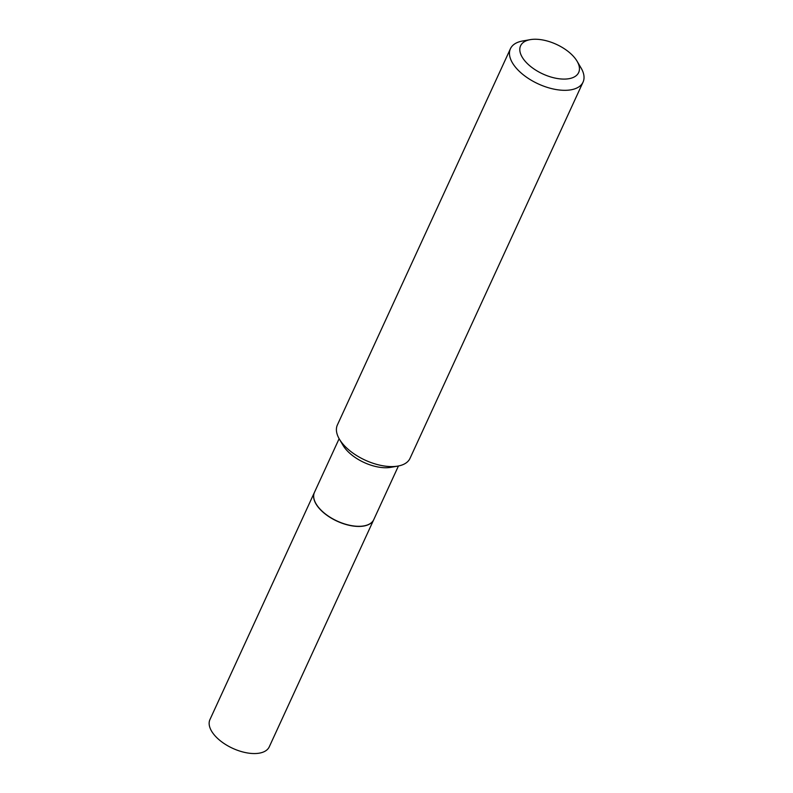 <?xml version="1.0" encoding="UTF-8"?>
<svg xmlns="http://www.w3.org/2000/svg" width="793" height="793" viewBox="0 0 793 793"><rect width="100%" height="100%" fill="white"/><g stroke="black" fill="none" stroke-linecap="round" stroke-linejoin="round"><path stroke-width="1.19" d="M314.434 492.403A32.642 16.613 24.7 0 0 314.405 492.463L209.947 719.578A32.642 16.613 24.7 0 0 223.002 742.783A32.642 16.613 24.7 0 0 257.973 753.35A32.642 16.613 24.7 0 0 269.253 746.857L373.711 519.742A32.642 16.613 24.7 0 0 373.741 519.673M314.405 492.463A32.642 16.613 24.7 0 0 327.459 515.668A32.642 16.613 24.7 0 0 362.431 526.235A32.642 16.613 24.7 0 0 373.711 519.742M316.139 503.971A32.473 16.524 24.7 0 0 316.179 504.041A32.473 16.524 24.7 0 0 319.896 508.987A32.473 16.524 24.7 0 0 363.759 525.928A32.473 16.524 24.7 0 0 363.838 525.908M339.126 438.707L314.464 492.334A32.642 16.613 24.7 0 0 316.1 503.902A32.642 16.613 24.7 0 0 319.837 508.868A32.642 16.613 24.7 0 0 363.918 525.898A32.642 16.613 24.7 0 0 373.771 519.613L398.433 465.987M525.838 62.013A31.968 16.276 24.7 0 0 564.586 79.092A31.968 16.276 24.7 0 0 577.066 61.2A31.968 16.276 24.7 0 0 573.408 56.323A31.968 16.276 24.7 0 0 530.22 39.65A31.968 16.276 24.7 0 0 525.838 62.013M530.22 39.65L522.498 41.018A39.967 20.34 24.7 0 0 510.434 48.72A39.967 20.34 24.7 0 0 517.016 68.971A39.967 20.34 24.7 0 0 554.485 89.242A39.967 20.34 24.7 0 0 583.053 82.115A39.967 20.34 24.7 0 0 581.051 67.95L577.066 61.2M510.434 48.72L337.382 424.979A39.967 20.34 24.7 0 0 339.384 439.144A39.967 20.34 24.7 0 0 343.954 445.23A39.967 20.34 24.7 0 0 397.937 466.076A39.967 20.34 24.7 0 0 410.001 458.384L583.053 82.115M339.384 439.144L343.032 445.339A32.642 16.613 24.7 0 0 346.769 450.315A32.642 16.613 24.7 0 0 390.86 467.335L397.937 466.076"/></g></svg>
